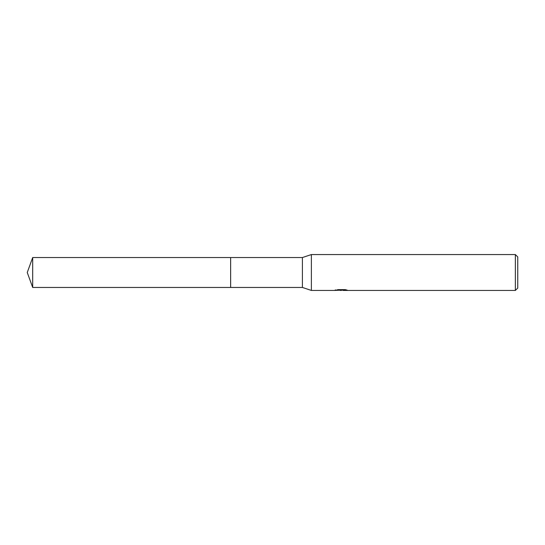 <?xml version="1.0" encoding="UTF-8"?>
<svg xmlns="http://www.w3.org/2000/svg" width="545" height="545" viewBox="0 0 545 545"><rect width="100%" height="100%" fill="white"/><g stroke="black" fill="none" stroke-linecap="round" stroke-linejoin="round"><path stroke-width="0.82" d="M335.311 289.811L335.182 290.444L311.379 290.444L302.407 287.453L230.63 287.453L230.63 257.547L302.407 257.547L311.379 254.556L515.359 254.556L517.75 256.947L517.75 288.053L515.359 290.444L343.193 290.444L343.125 289.838L344.018 289.633M302.407 287.453L302.407 257.547M311.379 290.444L311.379 254.556M343.125 290.165L339.201 290.267M341.293 290.444L340.441 290.444M515.359 290.444L515.359 254.556M335.311 290.41L342.008 290.103L336.272 290.103L338.138 289.633L345.217 289.633L347.267 290.158L343.125 290.437M342.008 289.633L342.008 290.103M32.693 287.453L32.693 257.547L230.63 257.547L230.63 287.453L32.693 287.453L27.25 272.5L32.693 257.547M342.008 289.845L343.125 289.845"/></g></svg>
